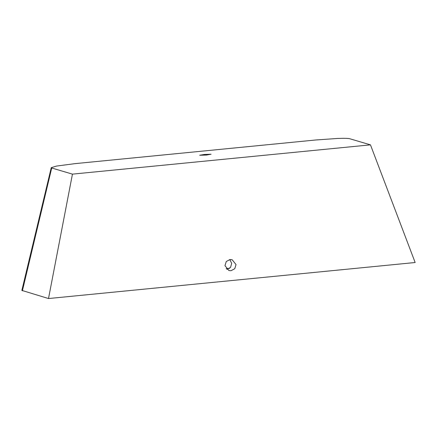 <?xml version="1.0" encoding="UTF-8"?>
<svg xmlns="http://www.w3.org/2000/svg" width="437" height="437" viewBox="0 0 437 437"><rect width="100%" height="100%" fill="white"/><g stroke="black" fill="none" stroke-linecap="round" stroke-linejoin="round"><path stroke-width="0.66" d="M211.093 154.206L206.488 155.064L199.714 155.25L204.412 154.452L211.093 154.206M226.929 269.465L230.561 267.373L231.692 263.293L229.747 259.545M230.993 270.732L228.906 270.536L224.979 265.669L226.257 261.539L230.026 259.512L232.113 259.709L236.04 264.582L234.762 268.706L230.993 270.732M229.6 268.345L226.169 268.679M51.719 167.994L72.444 174.134L48.507 298.542L21.85 290.397L51.26 167.639L51.719 167.994L22.391 290.813M48.507 298.542L415.15 262.517L370.461 144.855L349.687 138.715C348.114 138.305 344.061 138.218 337.517 138.458L315.967 139.966L74.962 163.646L56.526 166.071L51.26 167.639M370.461 144.855L72.444 174.134"/></g></svg>

